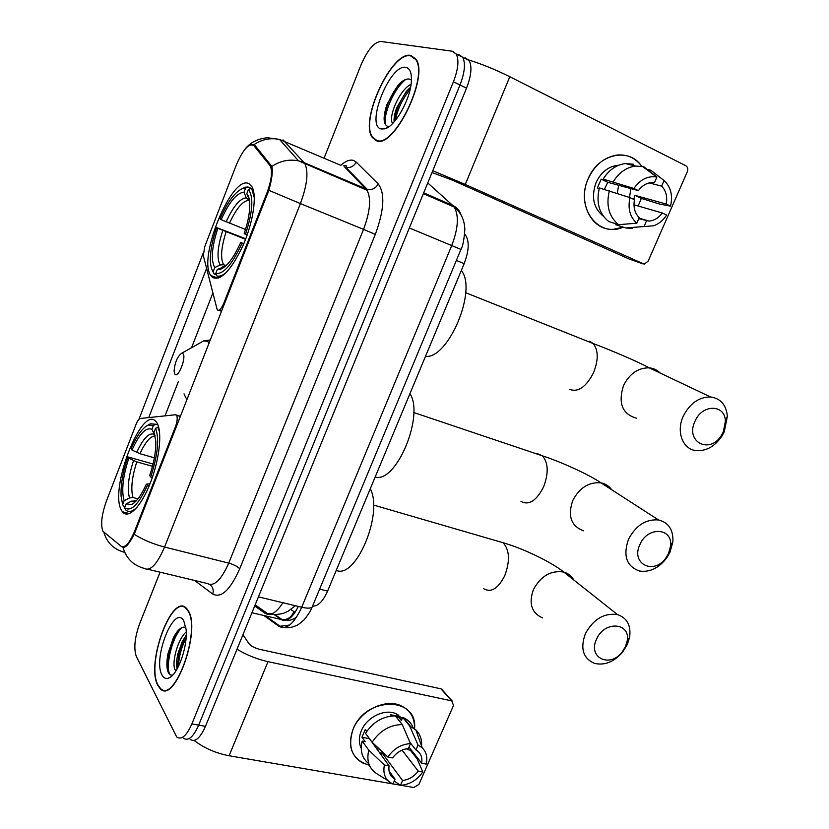 <?xml version="1.0" encoding="UTF-8"?>
<svg xmlns="http://www.w3.org/2000/svg" width="829" height="829" viewBox="0 0 829 829"><rect width="100%" height="100%" fill="white"/><g stroke="black" fill="none" stroke-linecap="round" stroke-linejoin="round"><path stroke-width="1.24" d="M134.485 531.472C129.479 543.296 125.013 548.218 121.086 546.238L102.889 531.265C100.485 524.602 101.677 514.508 106.444 500.975L136.039 424.396C137.5 420.8 138.92 418.821 140.319 418.479L175.458 414.759L176.577 415.319C177.696 417.671 177.313 421.505 175.427 426.831L134.485 531.472L135.365 531.7M212.535 277.497C220.949 281.062 231.146 270.337 243.115 245.301C253.322 222.037 257.187 195.229 251.871 186.587L248.98 183.737C232.203 173.707 197.437 258.099 210.742 275.497L212.535 277.497M121.822 510.83L122.443 511.752C128.236 519.7 141.376 506.478 150.588 482.333C159.883 458.292 162.505 430.251 156.577 422.396L156.329 422.065C142.401 402.376 108.184 491.131 121.822 510.83M236.213 165.209L204.804 246.472L203.312 255.57L217.208 309.766C218.98 311.331 221.156 309.176 223.757 303.3L266.948 192.877C271.529 180.349 272.627 171.344 270.264 165.862L253.809 145.645C248.897 142.878 243.032 149.396 236.213 165.209M464.717 234.244L465.608 235.218C469.483 241.457 469.007 250.928 464.167 263.643L327.59 591.108C322.947 601.439 317.942 606.445 312.595 606.113M157.862 685.438L160.152 688.619C174.536 705.479 201.799 629.118 188.007 610.32L186.504 608.372C172.142 591.833 145.51 663.884 157.862 685.438M376.449 140.754C393.62 149.355 429.329 76.786 416.013 59.16L410.707 55.398C391.589 50.87 359.226 121.127 372.356 137.521L376.449 140.754M245.249 148.764C247.695 145.873 250.037 144.422 252.275 144.422L255.197 145.717L271.85 166.422C272.979 171.188 271.974 179.157 268.834 190.318L134.236 534.29C129.5 543.389 125.77 547.772 123.024 547.441L121.811 546.663M160.07 572.186L139.541 623.988C134.65 637.719 133.593 648.568 136.36 656.547L176.712 737.002C181.478 740.235 186.535 735.872 191.882 723.893L198.691 725.137C193.344 737.074 188.256 741.427 183.437 738.183C188.256 741.427 193.344 737.074 198.691 725.137L460.002 84.972C464.768 72.517 465.68 63.305 462.737 57.315L458.706 54.476L456.478 54.165M138.899 419.36L203.188 253.063M148.723 417.588L206.566 268.389M191.882 723.893L453.432 81.75C458.219 69.263 459.152 60.02 456.24 54.04L452.251 51.211L380.749 41.45C374.086 42.186 367.516 49.999 361.04 64.89L324.108 158.111M180.359 628.475L179.054 631.024L180.359 628.475M190.131 739.364C195.002 742.597 200.11 738.266 205.457 726.37L466.52 88.175C471.286 75.76 472.178 66.558 469.193 60.569L465.131 57.709M205.457 726.37L198.691 725.137L460.002 84.972C464.768 72.517 465.68 63.305 462.737 57.315L458.706 54.476M187.851 610.714L186.359 608.776C172.152 592.414 145.78 663.739 158.018 685.055L160.277 688.194C174.515 704.878 201.488 629.335 187.851 610.714M175.893 670.962L174.878 669.335C171.603 662.412 177.862 638.765 186.235 631.926M177.105 668.962C176.183 665.355 176.442 660.33 177.883 653.905L182.204 641.687L186.235 635.159M162.028 675.065C164.049 678.785 166.836 679.479 170.391 677.138C179.043 671.791 187.872 644.889 186.079 629.387L183.779 620.859C174.411 603.377 152.391 658.589 162.028 675.065M185.831 627.356C181.81 626.144 177.686 629.574 173.437 637.677L168.09 653.273C166.505 661.366 166.474 667.532 167.986 671.791C169.126 674.588 170.774 675.625 172.909 674.889M169.841 674.505C165.354 666.713 171.572 638.34 181.624 627.677M178.422 666.495C178.805 657.045 181.354 647.542 186.09 637.978M167.303 669.366L168.556 653.625L174.701 636.03L177.188 631.688M177.168 668.848L178.836 654.226L184.017 639.366L182.204 641.687M369.361 765.219C352.449 760.12 347.03 748.079 353.123 729.116C365.931 695.78 418.189 696.401 414.541 728.764C414.79 717.904 410.303 710.235 401.07 705.748C385.609 698.298 360.625 710.298 353.123 729.116C347.641 744.421 350.76 755.675 362.48 762.877L369.361 765.219M194.173 740.463C204.058 748.069 215.695 753.167 229.094 755.747L392.531 783.851M237.011 649.221C246.638 655.024 256.959 659.169 267.995 661.656L451.701 700.878L440.966 688.847L259.632 649.335C254.565 648.019 250.969 646.092 248.855 643.553L242.938 634.724M392.987 783.923L400.272 785.177M400.967 785.301L413.795 787.509L418.914 784.421L453.536 705.396L451.701 700.878M398.117 714.826L398.169 716.235L398.117 714.826M440.966 688.847L443.142 691.282M402.044 750.131L418.241 771.105C414.085 776.597 408.873 779.726 402.583 780.493L382.055 752.929L379.475 752.919M389.05 771.032L395.05 779.177C390.21 776.472 388.221 772.037 389.081 765.872L368.936 737.945M379.236 748.95L376.521 748.939M361.226 748.286C358.677 743.022 358.729 737.157 361.361 730.701C366.822 717.023 385.029 708.318 396.241 713.842L402.241 718.422M368.791 763.675C362.076 758.338 359.869 750.815 362.169 741.105L365.216 741.686L361.962 737.25L365.278 729.52L366.708 731.437M410.034 742.483L415.909 749.924L418.034 745.043L409.692 726.028L402.697 717.365L401.34 720.505L397.91 716.225L390.583 714.743L391.589 716.007M397.713 714.588L397.64 715.582M365.506 733.323C373.05 721.935 382.998 716.121 395.34 715.883L402.272 724.556L410.51 743.613L408.386 748.504C402.044 749.198 396.759 752.338 392.531 757.913L387.837 757.053L372.138 742.256L365.506 733.323M402.697 717.365L403.505 717.696C408.137 719.81 411.371 723.189 413.225 727.831M362.169 741.105L368.76 750.121L384.376 765.022L389.081 765.872M387.91 780.617L377.993 774.452C369.309 769.467 366.221 761.354 368.76 750.121M372.138 742.256C379.775 730.743 389.817 724.836 402.272 724.556M409.692 726.028L415.837 729.883C420.344 734.328 422.22 740.09 421.484 747.147M395.05 779.177L392.936 784.027C385.537 780.472 382.687 774.141 384.376 765.022M387.837 757.053C393.713 748.66 401.277 744.183 410.51 743.613M418.034 745.043L422.21 747.779C426.386 751.955 427.723 757.395 426.241 764.089L421.681 763.25L408.998 747.095M415.909 749.924C420.666 752.701 422.593 757.146 421.681 763.25M418.241 771.105L422.811 771.923L417.267 759.084L410.272 750.152L407.34 749.603L406.656 748.722M422.811 771.923C417.07 780.151 409.619 784.617 400.48 785.322L402.583 780.493M394.21 781.105L400.48 785.322M381.112 755.126L382.055 752.929M361.962 737.25L368.822 738.556M397.101 718.09L397.91 716.225M410.531 55.833C391.609 51.346 359.579 120.879 372.563 137.117L376.625 140.319C393.63 148.805 428.945 77.004 415.764 59.564L410.531 55.833M392.625 123.49L392.366 123.055C388.252 116.588 399.505 89.781 411.07 84.226M394.138 121.873C393.734 118.215 394.594 113.511 396.728 107.76L406.231 91.532L410.562 87.304M411.433 80.133L409.847 79.211C406.407 78.309 402.376 80.434 397.754 85.574L386.925 104.589C383.081 116.516 383.195 123.718 387.247 126.195L389.122 126.402M381.174 128.972L384.843 128.827C395.06 126.526 410.459 99.304 411.36 81.46C411.837 73.014 410.013 68.32 405.899 67.377C390.034 63.408 365.112 125.904 381.174 128.972M385.464 124.702C382.936 114.671 393.785 88.713 405.744 79.449M395.371 120.423C397.464 109.407 402.397 99.024 410.148 89.273M384.107 118.101L387.174 105.407C390.459 96.817 394.677 89.491 399.847 83.428L400.065 83.19M394.044 120.651L397.205 108.931C400.303 101.117 404.189 94.402 408.873 88.786L408.998 88.641M625.429 646.703L627.045 641.656C631.511 622.558 604.393 620.102 596.517 639.252C587.471 657.615 609.864 668.392 622.123 652.029L625.429 646.703M585.357 633.729C593.409 619.108 604.123 612.735 617.501 614.6C627.159 617.947 631.19 625.512 629.605 637.304L627.273 644.589L622.506 652.268C613.885 661.988 604.548 665.687 594.476 663.376C583.088 658.381 580.051 648.506 585.357 633.729M136.111 500.996L131.51 501.13L126.122 503.897L131.573 504.519C136.412 502.042 141.334 495.255 146.35 484.146L148.93 486.436M124.941 506.954L123.739 506.633L122.661 504.529L121.086 496.322C120.599 484.924 122.868 471.784 127.904 456.903L153.075 464.022M153.386 425.464L151.873 429.36C146.08 426.842 139.448 433.743 131.977 450.054L131.065 448.748C136.806 435.66 142.536 427.754 148.277 425.018L153.386 425.464L155.759 424.282L150.36 423.785L147.873 425.184M155.759 424.282L157.935 424.925M158.702 427.287L155.551 428.251C159.448 438.645 157.842 454.903 150.712 477.027L152.235 477.805M159.593 432.323L157.935 427.059M147.355 485.628C138.35 504.809 130.775 512.177 124.63 507.752L125.697 509.876C128.702 512.85 132.681 511.752 137.635 506.592M131.044 511.265L132.65 511.69M150.712 477.027L149.697 475.566C154.039 462.613 156.07 451.163 155.811 441.215L154.028 432.168L155.551 428.251M124.63 507.752L126.122 503.897M131.977 450.054L139.956 453.712L154.391 457.815M155.116 435.536L151.873 429.36M146.35 484.146L150.028 483.773M336.253 570.342C355.765 579.699 383.672 513.42 370.273 488.758M127.904 456.903L128.806 458.24C122.847 476.613 121.303 490.758 124.153 500.695L122.661 504.529M152.505 466.312L136.785 461.898L128.806 458.24M124.153 500.695L129.511 497.939L133.003 497.524L137.956 498.84M723.261 431.982L725.396 421.236C725.24 404.096 702.122 403.858 695.003 421.246C684.754 442.271 710.412 454.82 721.748 434.81L723.261 431.982M683.303 416.127C689.873 403.371 698.961 396.977 710.546 396.956C720.588 398.407 726.194 404.821 727.375 416.21L724.287 431.712L722.111 435.795C715.075 446.261 706.484 451.204 696.339 450.644C682.785 449.536 675.873 431.785 683.303 416.127M216.276 274.731L214.193 273.964L213.177 271.591C211.343 269.166 210.4 265.176 210.338 259.632C210.39 250.399 212.493 239.716 216.659 227.581L245.778 238.783M245.622 188.1L244.016 192.214C236.845 192.774 229.229 201.934 221.167 219.685L219.986 218.97C227.757 201.437 235.498 191.198 243.208 188.266L245.622 188.1L248.006 187.002L245.425 187.167L242.286 188.566M248.006 187.002L252.959 189.012M253.052 189.302L250.814 188.39L248.41 189.499C253.778 196.711 252.804 211.664 245.498 234.358L247.135 235.073M254.327 197.913L252.171 190.11L250.814 188.39M243.591 244.182L241.944 243.457C232.182 264.461 223.447 274.472 215.747 273.487L216.773 275.881C219.633 276.834 223.156 275.352 227.333 271.435M216.773 275.881L220.473 277.228M245.498 234.358L244.182 233.56C247.705 223.208 249.57 214.037 249.778 206.038C249.84 199.965 248.855 195.831 246.804 193.644L248.41 189.499M215.747 273.487L217.333 269.415L220.4 269.301C226.949 266.741 233.695 257.86 240.638 242.638L241.944 243.457M221.167 219.685L245.519 229.478M249.498 200.628L246.275 197.82L244.016 192.214M246.804 193.644L249.405 199.944M225.219 266.399L217.333 269.415M240.638 242.638L243.881 243.508M425.484 356.377C448.271 359.32 477.701 289.456 461.276 270.555M212.359 270.327L214.193 273.964M216.659 227.581L217.83 228.317C211.727 247.146 210.701 260.223 214.752 267.549L213.177 271.591M245.56 239.343L217.83 228.317M214.752 267.549L220.151 264.969L223.436 264.72L226.016 265.674M668.578 553.399L670.537 546.156C673.065 527.679 647.511 526.042 639.936 544.539C630.299 564.207 654.495 575.616 666.278 557.42L668.578 553.399M628.537 539.182C635.895 525.389 645.895 518.985 658.537 519.959C668.568 522.529 673.355 529.741 672.899 541.617L670.07 552.083L666.744 557.876C658.827 568.166 649.708 572.538 639.387 571.005C626.455 566.269 622.838 555.668 628.537 539.182M182.919 353.651L181.478 353.372C177.271 356.76 174.795 362.687 174.069 371.143L174.919 374.242C178.276 378.635 186.774 356.812 182.919 353.651M375.174 477.027C396.096 483.628 424.655 415.795 409.961 393.609M623.201 227.125C598.507 238.607 574.88 207.395 588.155 178.867C597.999 153.821 629.118 146.868 641.687 166.256C635.511 157.997 627.387 154.256 617.294 155.033C604.393 157.002 594.683 164.95 588.155 178.867C577.16 202.846 591.999 231.198 613.543 229.27L623.201 227.125M432.759 170.712L465.276 184.452L644.216 264.15L648.112 261.218L687.324 171.707C688.257 169.023 687.769 167.033 685.863 165.759L509.814 76.724L465.276 184.452M468.831 60.02C481.69 63.988 495.348 69.563 509.814 76.724M628.796 258.855L452.779 180.307L432.013 172.536M633.978 204.794L662.288 212.991C658.63 217.934 654.195 220.638 648.983 221.105L638.776 218.701M618.652 224.669L636.827 223.198L639.232 217.654C634.755 213.177 633.159 207.209 634.454 199.737L629.967 197.592L599.377 187.976C595.978 202.545 599.077 213.716 608.693 221.498L618.652 224.669C608.973 216.815 605.875 205.519 609.346 190.784M599.232 188.494L597.398 187.986L601.17 179.178L606.103 180.504L603.18 179.105L633.916 188.473L638.403 190.639L607.74 182.318L604.382 189.385M649.169 182.908L661.635 186.131L664.06 180.567C670.796 186.877 672.961 195.395 670.547 206.131L659.532 204.048L641.314 198.39L638.164 206.006M603.305 216.131C593.45 208.214 591.025 197.053 596.051 182.629C600.828 172.484 607.916 166.722 617.346 165.354L618.569 165.272M603.18 179.105C608.869 169.955 616.268 164.774 625.377 163.551L633.408 164.225M613.201 181.8C618.962 172.536 626.444 167.282 635.636 166.049L643.739 166.712L656.9 177.033L654.464 182.629L651.273 182.556C646.237 183.147 641.936 185.851 638.403 190.639M633.916 188.473C640.164 179.51 647.739 175.675 656.651 176.981L642.382 166.38L643.739 166.712M664.06 180.567L650.817 170.214L645.946 169.033M636.827 223.198C629.926 217.063 627.646 208.535 629.967 197.592M661.635 186.131C666.029 190.701 667.552 196.67 666.205 204.038L634.952 195.343L633.729 199.385M670.547 206.131L666.205 204.038M616.144 223.871L615.771 224.752L625.771 227.954L644.019 226.545L646.423 221.032M632.175 228.566L625.771 227.954M662.288 212.991L666.63 215.063C663.21 220.307 658.889 223.871 653.687 225.778L644.019 226.545M630.89 188.597L629.501 197.437M618.662 185.281L617.263 193.395M641.314 198.39L634.952 195.343M607.74 182.318L601.17 179.178M176.297 427.09L175.427 426.831M254.71 605.947L264.938 613.232C270.316 616.455 276.295 612.963 282.896 602.735M123.366 546.798L124.785 547.14M224.618 303.611L223.757 303.3M266.948 192.877L267.819 193.23M269.808 165.199L271.694 165.987M272.109 613.75L264.938 613.232M319.621 589.129L327.59 591.108M456.364 260.43L464.167 263.643M180.525 416.303L176.308 415.018M351.506 174.069L352.18 173.862M126.972 514.135L127.324 513.016M340.833 165.272C345.766 160.909 350.035 159.303 353.662 160.474L356.252 162.132L378.231 183.965C385.184 193.323 384.21 210.131 375.309 234.389L239.705 568.818C230.213 590.01 221.229 598.434 212.763 594.082L194.546 580.455M253.829 144.754C261.85 139.345 270.42 137.573 279.539 139.448L340.698 165.272M124.972 552.881L124.153 552.218C113.832 549.358 107.076 542.798 103.905 532.519M346.149 168.567L347.227 167.593M355.848 162.878L356.884 162.753M268.834 190.318L300.409 203.592L164.567 547.057C152.961 544.011 142.847 539.752 134.236 534.29M271.85 166.422C280.223 160.836 289.114 158.992 298.533 160.867L304.056 162.629L304.906 163.79C308.657 171.966 307.155 185.23 300.409 203.592L363.537 229.364C370.18 211.519 371.34 198.473 367.019 190.235L344.584 166.95L345.869 167.385C350.387 168.1 353.848 166.349 356.252 162.132M148.008 569.295L207.354 583.523C214.069 586.859 221.198 580.051 228.731 563.109L164.567 547.057C157.033 564.487 150.236 571.596 144.163 568.373C133.262 565.388 126.215 558.414 123.024 547.441M283.01 139.894L304.056 162.629L367.402 189.489C372.086 190.204 375.703 188.37 378.231 183.965M165.012 415.868L178.349 381.63M191.561 347.703L212.835 293.083M453.432 81.75L466.52 88.175M239.705 568.818C237.591 566.487 233.933 564.59 228.731 563.109L363.537 229.364L375.309 234.389M212.763 594.082C213.841 590.02 212.835 586.839 209.737 584.538M332.46 174.732L331.849 175.261M122.195 546.974L124.07 547.43M263.943 615.543L278.99 626.351C286.502 630.164 294.077 623.791 301.725 607.242L258.43 596.87M312.606 606.009L312.16 607.066C310.668 608.424 307.186 608.476 301.725 607.242L451.712 245.622C458.282 228.327 459.09 215.457 454.147 207.012L452.8 205.499L423.702 192.836M460.997 214.773C459.587 210.452 456.862 207.354 452.8 205.499L427.764 182.929M423.381 193.634L454.147 207.012C460.862 212.338 464.437 219.758 464.851 229.27C464.136 239.654 462.831 246.368 460.945 249.415L409.339 227.944M289.642 625.045L278.99 626.351M274.171 614.61L281.186 619.553C286.71 622.444 292.43 618.082 298.357 606.434M295.228 612.123L293.87 611.564C291.611 617.118 287.736 619.843 282.233 619.729L251.933 612.755M293.87 611.564L290.886 609.553M267.995 661.656L229.094 755.747M573.761 579.968C571.544 575.979 568.217 573.347 563.793 572.062C550.984 570.083 540.85 575.948 533.389 589.657C528.539 603.564 531.586 612.973 542.529 617.895M496.758 540.85L503.13 542.746C509.607 550.021 510.156 560.984 504.778 575.627C498.146 588.621 491.11 592.984 483.68 588.714M135.023 500.706L135.873 501.244M154.256 434.344C149.116 432.261 143.272 438.292 136.692 452.447M131.51 501.13L135.158 501.949M155.199 435.909C150.432 436.064 145.344 442.002 139.956 453.712M133.521 460.634C128.36 476.716 127.034 489.151 129.511 497.939M136.785 461.898C131.894 477.235 130.63 489.11 133.003 497.524M660.122 373.019C657.159 369.983 653.511 368.252 649.2 367.838C638.133 367.734 629.563 373.651 623.501 385.589C617.937 403.195 622.268 414.085 636.517 418.251M589.585 341.247L593.191 343.538C598.403 350.159 598.538 359.827 593.616 372.532C586.3 386.801 578.352 392.449 569.782 389.464M246.275 197.82C239.944 198.411 233.229 206.421 226.12 221.861M222.763 266.824L224.68 266.845M248.752 200.328C242.679 200.919 236.244 208.556 229.446 223.239M222.773 230.493C217.509 246.959 216.628 258.451 220.151 264.969M226.099 231.861C221.198 247.208 220.317 258.099 223.467 264.524L223.654 264.793M611.698 489.742C609.077 486.063 605.533 483.773 601.046 482.872C588.963 481.773 579.523 487.68 572.715 500.602C567.533 516.073 571.15 526.146 583.564 530.809M537.213 453.567L542.446 455.846C548.363 462.851 548.736 473.235 543.555 486.986C536.477 500.747 528.954 505.586 520.995 501.493M209.115 343.237L207.872 341.538L203.727 340.864L201.416 342.17M184.007 393.848L185.851 397.827L187.333 398.884M628.361 258.71L642.921 263.891M180.442 416.5L176.577 415.319M129.479 513.576L122.443 511.752M270.264 165.862L271.891 166.546M295.425 605.73L287.932 611.336L284.192 612.983C283.29 613.636 273.466 615.626 267.653 613.698L255.166 604.838M464.654 234.814L465.608 235.218M218.224 278.223L210.742 275.497M221.602 311.31L218.773 310.315M343.372 165.904C345.424 165.272 346.398 165.365 346.304 166.204L345.869 167.385L367.402 189.489L367.019 190.235L298.533 160.867L279.539 139.448L267.601 137.749C258.741 138.547 251.695 141.769 246.472 147.427M456.24 54.04L469.193 60.569M373.112 137.863L372.356 137.521M460.945 249.415L312.16 607.066C310.72 610.227 310.16 612.206 304.16 619.781C296.606 626.423 297.507 624.786 294.202 626.455C289.756 627.999 285.217 628.05 280.565 626.62L265.663 615.947M274.948 614.61L282.233 619.729C287.414 621.398 292.274 620.424 296.803 616.817M187.012 608.921L186.359 608.776M171.302 676.443L170.391 677.138M173.427 637.677L174.701 636.03M178.836 654.226L177.883 653.905M441.474 689.003L452.209 701.044M401.423 720.297L396.241 713.842M410.51 726.37L403.505 717.696M422.21 747.779L415.837 729.883M388.542 126.972L384.843 128.827M416.417 59.885L415.764 59.564M397.754 85.574L399.847 83.428M386.925 104.578L387.174 105.407M397.205 108.931L396.728 107.76M408.873 88.786L406.231 91.532M627.045 641.656L629.605 637.304M373.496 505.037L503.13 542.746C523.13 548.446 551.337 562.021 563.793 572.062L617.501 614.6M148.277 425.018L150.36 423.785M133.873 503.068L131.573 504.519M135.345 501.773L134.215 500.571M725.396 421.236L727.375 416.21M465.691 292.72L593.191 343.538C609.978 349.776 638.703 362.014 649.2 367.838L710.546 396.956M253.436 190.629L252.171 190.11M243.208 188.266L245.425 187.167M223.882 267.466L220.4 269.301M224.794 266.751L223.809 266.472M223.436 264.72L226.172 265.529M721.748 434.81L722.111 435.795M670.537 546.156L672.899 541.617M413.744 412.51L542.446 455.846C561.005 461.805 589.409 474.799 601.046 482.872L658.537 519.959M181.478 353.372L203.727 340.864L210.4 339.942M648.983 221.105L639.045 218.089M617.988 165.52L617.346 165.354M635.636 166.049L625.377 163.551"/></g></svg>
